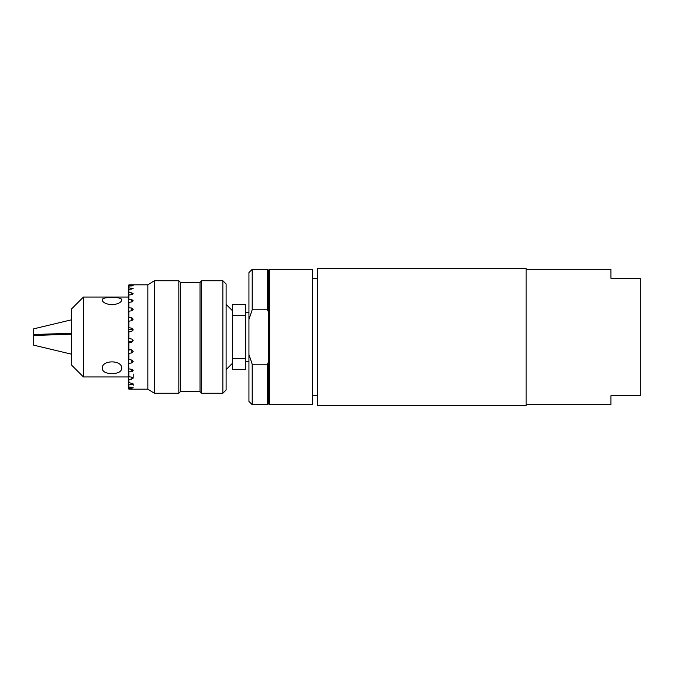 <?xml version="1.0" encoding="UTF-8"?>
<svg xmlns="http://www.w3.org/2000/svg" width="674" height="674" viewBox="0 0 674 674"><rect width="100%" height="100%" fill="white"/><g stroke="black" fill="none" stroke-linecap="round" stroke-linejoin="round"><path stroke-width="1.01" d="M317.429 325.087L317.429 405.487L526.158 405.487L526.158 268.513L317.429 268.513L317.429 325.087M111.968 304.766C106.029 304.168 102.768 302.567 102.187 299.964C101.589 296.45 122.356 296.45 121.758 299.964C121.177 302.567 117.916 304.168 111.968 304.766M111.968 373.556C106.029 373.522 102.768 371.837 102.187 368.493C101.589 359.689 122.356 359.689 121.758 368.493C121.177 371.837 117.916 373.522 111.968 373.556M128.928 368.914L131.826 369.318L133.166 370.557L131.826 371.77L128.279 371.821L128.279 368.4L128.928 368.914L128.279 359.225L131.826 360.093L133.166 361.517L131.826 362.924L128.928 363.37M128.279 350.177L128.279 349.073L131.826 349.857L133.166 351.407L131.826 352.94L128.279 353.361L128.279 350.177L130.992 349.713M128.279 342.03L128.279 338.39L131.826 339.064L133.166 340.665L131.826 342.266L128.279 342.839L128.279 342.03L131.826 341.406A1.634 1.626 180 0 0 133.115 340.235M128.279 332.071L128.279 327.648L131.826 328.179L133.166 329.763L131.826 331.355L128.279 332.071L128.279 338.39M132.93 330.614A1.634 1.618 0 0 0 131.826 329.872L128.279 329.249M128.658 321.321L128.279 317.319L131.826 317.673L133.166 319.173L131.826 320.698L128.279 321.254M128.928 311.186L128.279 311.632L128.279 307.849L131.826 308.018L133.166 309.366L131.826 310.748L128.928 311.186L128.928 317.201M128.928 302.323L128.279 302.862L128.279 299.652L128.928 299.281L131.826 299.635L133.166 300.773L131.826 301.944L128.928 302.323L128.928 307.597M128.928 294.976L128.279 295.583L128.279 293.089L128.928 292.609L131.826 292.878L133.166 293.754L131.826 294.673L128.928 294.976L128.928 299.281M128.928 289.458L128.279 290.115L128.279 288.438L128.928 287.874L133.166 288.632L128.928 289.458L128.928 292.609M128.928 286.029L128.279 286.694L128.928 285.287L131.826 285.363C133.578 285.523 133.578 285.709 131.826 285.919L128.928 286.029L128.928 287.874M131.826 285.363C133.578 285.523 133.578 285.709 131.826 285.919L131.826 285.363M131.826 284.816L128.928 284.824L128.279 285.919M128.279 388.527L131.826 389.067C133.578 389.134 133.578 389.176 131.826 389.184L128.928 389.176L128.279 388.527M131.826 389.067C133.578 389.134 133.578 389.176 131.826 389.184L131.826 389.067M128.279 387.499L128.279 386.421L128.928 387.087L131.826 387.221C133.578 387.508 133.578 387.769 131.826 387.997L128.928 388.106L128.279 387.499L128.279 388.376M131.826 387.221C133.578 387.508 133.578 387.769 131.826 387.997L131.826 387.221M128.279 384.256L128.279 382.301L133.166 383.91L131.826 384.593L128.928 384.795L128.279 384.256L128.279 386.421M130.748 284.816L147.842 284.816L147.842 389.184L154.371 393.254L178.829 393.254L178.829 280.746L154.371 280.746L154.371 393.254M128.928 321.178L128.928 327.674M128.928 331.861L128.928 338.55M128.928 342.771L128.928 349.359M128.928 353.429L128.928 359.63M128.928 372.149L128.928 376.8L131.826 377.128L133.166 378.131L131.826 379.1L128.928 379.403L128.928 382.942M128.928 384.795L128.928 387.087M128.928 388.106L128.928 389.033M128.928 284.824L128.928 285.287M128.928 379.403L128.279 378.957L128.279 382.301M128.279 378.957L128.279 376.21L128.928 376.8M128.279 286.694L128.279 288.438M128.279 290.115L128.279 293.089M128.279 295.583L128.279 299.652M128.279 302.862L128.279 307.849M128.279 311.632L128.279 317.319M128.279 321.515L128.279 327.648M128.279 342.839L128.279 349.073M128.279 353.361L128.279 359.225M128.279 371.821L128.279 376.21M128.279 363.16L128.279 368.4M71.208 334.228L35.604 335.408M33.7 335.408L37.306 335.357M33.7 335.357L33.7 334.523L71.208 333.268M33.7 335.475L33.7 345.155L71.208 354.12M83.433 376.951L83.433 297.049L71.208 309.282L71.208 364.718L83.433 376.951L128.279 376.951M71.208 319.88L33.7 328.845L33.7 334.523M178.829 280.746L180.455 282.372L180.455 391.628L178.829 393.254M180.455 282.372L200.026 282.372L200.026 391.628L201.652 393.254L222.858 393.254L222.858 280.746L201.652 280.746L201.652 393.254M222.858 280.746L226.119 284.007L226.119 389.993L222.858 393.254M232.64 315.432L245.681 315.432L245.681 304.387L232.64 304.387L232.64 369.613L245.681 369.613L245.681 358.568L232.64 358.568M269.49 404.67L268.513 403.692L268.513 312.332L267.536 309.796L267.536 269.33L268.513 270.308L269.49 269.33L269.49 404.67L312.542 404.67L312.542 269.33L269.49 269.33M268.513 312.332L268.513 270.308M268.513 403.692L267.536 404.67L267.536 364.204L268.513 361.668M267.536 364.204L252.202 364.204L248.942 354.583L248.942 272.591L252.202 269.33L252.202 309.796L267.536 309.796M248.942 319.417L252.202 309.796M252.202 364.204L252.202 404.67L267.536 404.67M248.942 354.583L248.942 401.409L252.202 404.67M317.429 395.705L312.542 395.705M245.681 312.618L248.942 312.618M245.681 315.432L245.681 358.568M526.158 269.33L610.947 269.33L610.947 278.295L640.3 278.295L640.3 395.705L610.947 395.705L610.947 404.67L526.158 404.67M131.826 371.77L131.826 369.318M131.826 362.924L131.826 360.093M131.826 352.94L131.826 349.857M131.826 342.266L131.826 341.406M131.826 328.179L131.826 329.872M131.826 317.673L131.826 320.698M131.826 308.018L131.826 310.748M131.826 299.635L131.826 301.944M131.826 292.878L131.826 294.673M131.826 288.051L131.826 289.256M131.826 384.593L131.826 383.186M131.826 379.1L131.826 377.128M226.119 304.387L232.547 310.815L232.547 363.185L226.119 369.613M133.166 385.351L133.166 383.91M133.166 378.131L133.166 374.036M130.748 389.184L147.842 389.184M83.433 297.049L128.279 297.049M147.842 284.816L154.371 280.746M180.455 391.628L200.026 391.628M200.026 282.372L201.652 280.746M252.202 269.33L267.536 269.33M317.429 278.295L312.542 278.295M245.681 361.382L248.942 361.382"/></g></svg>
